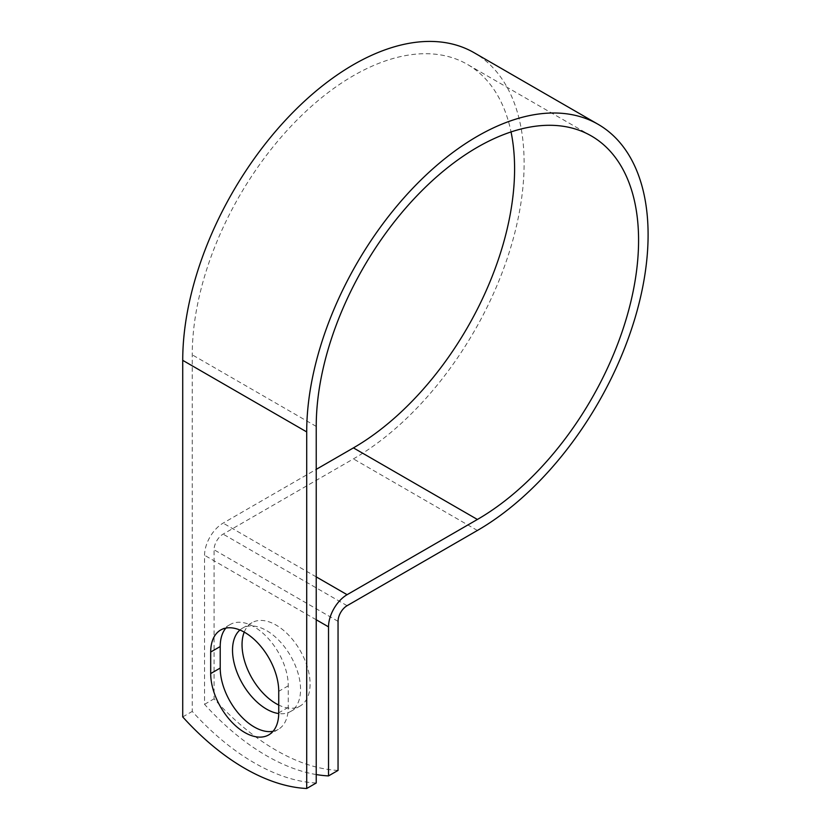 <?xml version="1.0" encoding="UTF-8"?>
<svg xmlns="http://www.w3.org/2000/svg" width="830" height="830" viewBox="0 0 830 830"><rect width="100%" height="100%" fill="white"/><g stroke="black" fill="none" stroke-linecap="round" stroke-linejoin="round"><path stroke-width="0.62" stroke-dasharray="4.15 3.11" d="M273.06 731.292A48.109 27.774 -120 0 0 278.299 729.373A48.109 27.774 -120 0 0 288.259 707.347L288.259 685.819A48.109 27.774 -120 0 0 267.26 637.399A48.109 27.774 -120 0 0 230.18 624.513A48.109 27.774 -120 0 0 225.895 628.082M244.228 632.107A48.109 27.774 60 0 1 252.009 622.676A48.109 27.774 60 0 1 276.058 625.063A48.109 27.774 60 0 1 307.494 667.455A48.109 27.774 60 0 1 300.118 706.008A48.109 27.774 60 0 1 278.735 705.054M239.922 630.012A48.109 27.774 60 0 1 242.485 628.175A48.109 27.774 60 0 1 266.534 630.561A48.109 27.774 60 0 1 297.97 672.954A48.109 27.774 60 0 1 290.593 711.507A48.109 27.774 60 0 1 278.735 713.551M316.23 783.001A210.395 121.471 60 0 1 192.249 711.424L192.249 354.835A227.928 131.597 120 0 1 291.745 125.455A227.928 131.597 120 0 1 467.383 64.387A227.928 131.597 120 0 1 511.041 131.929M316.23 774.556A210.395 121.471 -120 0 1 204.554 704.328L204.554 555.28A26.259 15.158 -60 0 1 223.114 523.118L316.23 469.365M338.049 770.406A210.395 121.471 60 0 1 214.067 698.829L214.067 549.782A12.792 7.387 -60 0 1 223.114 534.115L353.424 458.886A241.395 139.367 120 0 0 511.124 246.157A241.395 139.367 120 0 0 474.117 52.726M182.725 716.923L192.249 711.424M204.554 704.328L214.067 698.829M288.259 707.347L278.735 712.846M316.23 426.413L192.249 354.835M316.23 619.761L204.554 555.28M338.049 621.359L214.067 549.782M316.23 576.881L223.114 523.118M347.096 605.692L223.114 534.115M477.395 530.463L353.424 458.886M288.259 685.819L278.735 691.317M278.299 729.373L268.775 734.872M242.485 628.175L252.009 622.676M591.365 135.964L467.383 64.387M290.593 711.507L300.118 706.008M230.18 624.513L220.666 630.012"/><path stroke-width="1.25" d="M244.715 732.485A48.109 27.774 -120 0 0 268.775 734.872A48.109 27.774 -120 0 0 278.735 712.846L278.735 691.317A48.109 27.774 -120 0 0 257.736 642.897A48.109 27.774 -120 0 0 220.666 630.012A48.109 27.774 -120 0 0 210.696 652.027L210.696 673.566A48.109 27.774 -120 0 0 244.715 732.485M225.895 628.082A48.109 27.774 -120 0 0 220.22 646.539L220.22 668.067A48.109 27.774 -120 0 0 254.239 726.987A48.109 27.774 -120 0 0 273.06 731.292M278.735 705.054A48.109 27.774 60 0 1 276.058 703.622A48.109 27.774 60 0 1 244.228 632.107M278.735 713.551A48.109 27.774 60 0 1 266.534 709.121A48.109 27.774 60 0 1 235.896 669.208A48.109 27.774 60 0 1 239.922 630.012M316.23 774.556A210.395 121.471 -120 0 0 328.524 775.905L328.524 626.858A26.259 15.158 -60 0 1 347.096 594.695L477.395 519.466A227.928 131.597 120 0 0 626.308 318.616A227.928 131.597 120 0 0 591.365 135.964A227.928 131.597 120 0 0 415.726 197.032A227.928 131.597 120 0 0 316.23 426.413L316.23 783.001L306.706 788.5A210.395 121.471 60 0 1 182.725 716.923L182.725 360.334A241.395 139.367 120 0 1 288.103 117.404A241.395 139.367 120 0 1 474.117 52.726L598.098 124.303A241.395 139.367 120 0 0 412.074 188.981A241.395 139.367 120 0 0 306.706 431.911L306.706 788.5M328.524 775.905L338.049 770.406L338.049 621.359A12.792 7.387 -60 0 1 347.096 605.692L477.395 530.463A241.395 139.367 120 0 0 635.106 317.745A241.395 139.367 120 0 0 598.098 124.303M316.23 469.365L353.424 447.889A227.928 131.597 120 0 0 511.041 131.929M328.524 626.858L316.23 619.761M306.706 431.911L182.725 360.334M477.395 519.466L353.424 447.889M347.096 594.695L316.23 576.881M220.22 646.539L210.696 652.027M220.22 668.067L210.696 673.566"/></g></svg>
